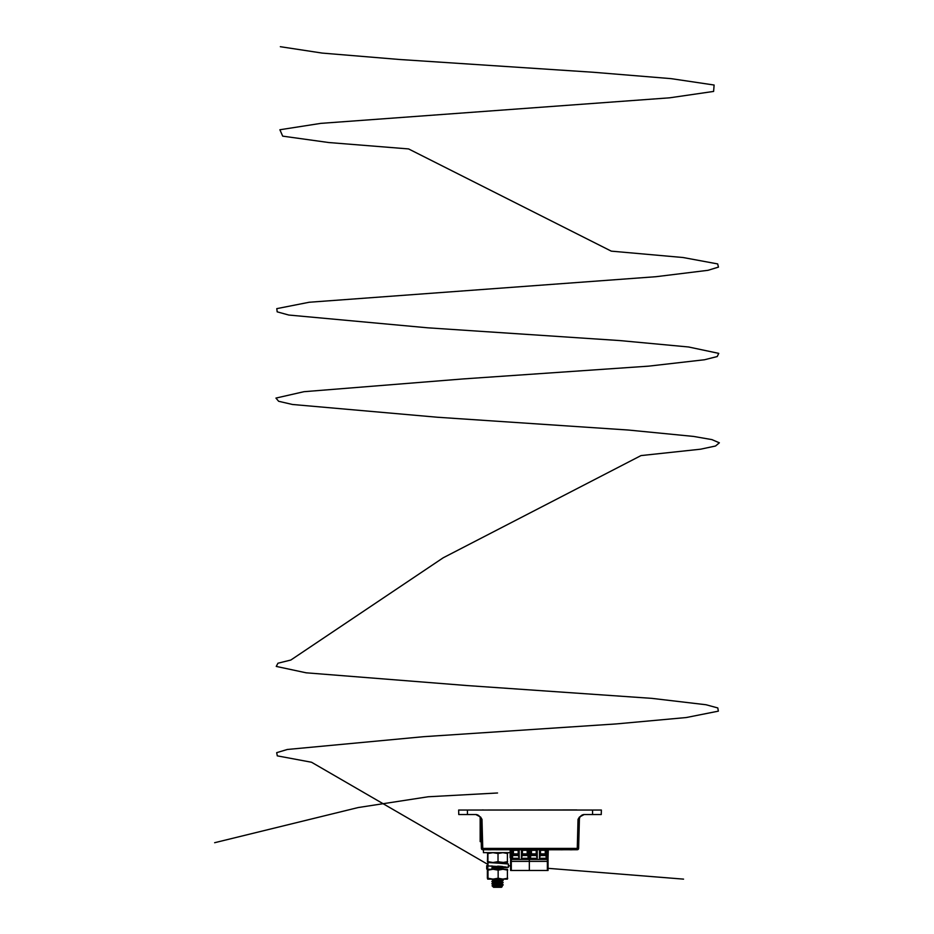 <?xml version="1.0" encoding="UTF-8"?>
<svg xmlns="http://www.w3.org/2000/svg" width="934" height="934" viewBox="0 0 934 934"><rect width="100%" height="100%" fill="white"/><g stroke="black" fill="none" stroke-linecap="round" stroke-linejoin="round"><path stroke-width="1.4" d="M475.675 814.541A4.962 4.962 0 0 1 480.636 819.375L481.033 819.316A4.962 3.514 90 0 0 480.578 817.052L481.991 819.375L481.033 819.316M584.345 814.541A4.962 4.962 0 0 0 579.384 819.375L578.029 819.375L579.442 817.052L584.17 814.541L601.251 814.541L601.368 810.035L458.652 810.035L458.769 814.541L475.85 814.541L480.578 817.052M481.991 819.375L482.75 848.411L481.395 848.411L480.636 819.375M578.625 848.411A1.354 1.354 0 0 1 577.27 849.73L577.27 848.411L482.75 848.411L482.75 849.73A1.354 1.354 0 0 1 481.395 848.411A1.354 1.354 0 0 0 482.75 849.73L577.27 849.73A1.354 1.354 0 0 0 578.625 848.411L579.384 819.375L578.625 848.411L577.27 848.411L578.029 819.375M510.162 852.66L483.438 852.66L483.438 849.73M494.845 886.016L497.694 886.156C503.695 886.378 503.601 886.623 497.402 886.88L493.432 887.031L503.169 885.047L497.717 884.194C504.862 884.58 504.745 884.953 497.355 885.327L493.421 885.607L497.355 885.607C504.745 885.234 504.862 884.86 497.717 884.486L502.737 884.895M493.736 884.895L491.891 883.903L497.355 883.354C504.745 882.98 504.862 882.607 497.717 882.221L502.737 882.642M493.467 884.802L501.593 883.681L503.134 882.455L499.351 882.046M491.891 883.903L497.355 883.074C504.745 882.7 504.862 882.315 497.717 881.941L497.53 881.929M493.736 882.642L491.891 881.649L497.355 881.101C504.745 880.727 504.862 880.342 497.717 879.968L502.737 880.377M493.467 882.548L503.134 880.564L497.717 879.688C504.862 880.061 504.745 880.435 497.355 880.82L491.891 881.649M503.169 869.262L497.717 868.41M501.395 869.262L503.169 868.97M492.183 868.001L497.355 867.569C504.745 867.196 504.862 866.81 497.717 866.437M492.183 867.721L497.355 867.289C504.745 866.904 504.862 866.53 497.717 866.157M497.098 863.074L497.355 863.051C504.745 862.677 504.862 862.304 497.717 861.93M495.335 862.911L500.974 862.526M497.53 884.475L495.721 884.358M497.53 882.21L495.721 882.093M497.53 879.956L495.721 879.84M493.736 880.377L491.891 879.396L493.421 879.127M497.355 885.607C493.642 886.039 492.416 886.553 493.677 887.137L502.27 886.506L501.476 887.3L493.584 887.3L492.066 885.782L493.421 885.607M497.694 886.156C503.695 886.378 503.601 886.623 497.402 886.88M501.593 886.109L497.53 885.595M493.421 884.755L501.64 883.914L497.53 883.342M493.421 882.502L501.64 881.661L497.53 881.089M493.467 880.295L500.531 879.127M493.736 869.11L501.64 868.13L497.53 867.558M491.926 865.9L493.421 866.997L497.051 866.472M499.071 863.179L497.53 863.039M501.593 885.934L499.351 885.479M501.593 883.681L499.351 883.225M501.593 881.427L499.351 880.972M493.421 880.237L501.64 879.127M493.421 868.97L501.593 867.896L499.351 867.441M493.421 866.705L495.09 866.378M501.64 863.32L499.351 862.923M492.965 862.526L498.02 861.638L502.831 862.526L507.629 861.638L507.396 862.526L487.676 862.526L487.922 861.638L492.965 862.526M507.396 862.526L507.407 852.66L507.629 853.536L502.831 852.66L498.02 853.536L492.965 852.66L487.922 853.536L487.676 852.66L487.431 861.638M487.922 853.536L487.922 861.638M487.665 852.66L487.431 853.536M498.02 853.536L498.02 861.638M487.968 865.876L487.665 869.262L486.707 869.029L486.707 865.643L487.968 865.386M497.53 866.495L503.403 867.336L497.53 868.176L508.365 867.336L487.968 865.911L487.968 862.526L497.53 863.109L487.968 862.526M486.707 869.029L487.665 869.262L487.373 870.138L487.676 869.262L507.396 869.262L507.687 870.138L502.924 869.262L498.149 870.138L493.07 869.262L487.992 870.138L487.676 869.262L492.183 869.262L492.183 866.215M492.183 868.795L492.872 868.678M487.665 865.876L486.707 865.643M508.365 867.336L508.365 863.962L497.53 863.109M493.07 879.127L498.149 878.24L502.924 879.127L507.687 878.24L507.384 879.127L487.676 879.127L487.992 878.24L493.07 879.127M487.373 870.138L487.373 878.24M487.992 870.138L487.992 878.24M498.149 870.138L498.149 878.24M507.396 869.262L507.419 879.116M576.827 810.035L578.274 810.035M576.827 809.941L483.193 810.035M481.746 810.035L483.193 809.941M511.295 860.553L510.618 860.553L510.618 857.716M511.295 870.476L511.295 861.358L529.333 861.358L529.333 870.476L510.618 870.476L510.618 860.553M513.431 854.552L513.431 855.451L518.172 855.451L518.172 854.552L513.431 854.552L513.408 853.197M518.195 853.197L518.172 854.552M522.433 855.497L522.433 850.314M527.208 855.497L527.208 850.314M528.2 849.73L528.2 858.299L521.441 858.299L521.441 849.73M512.416 849.73L512.416 858.299L519.187 858.299L519.187 849.73M511.295 861.358L511.295 849.73M511.295 859.42L529.333 859.42L529.333 849.73L529.333 859.42L547.371 859.42L547.371 849.73M513.21 855.497L518.393 855.497L518.393 850.314L513.21 850.314L512.416 858.299M513.408 855.497L513.408 850.314M518.195 855.497L518.195 850.314M548.048 849.73L548.048 870.476L529.333 870.476L529.333 859.42L529.333 861.358L547.371 861.358L547.371 859.42M518.732 849.73L518.393 850.314M512.871 849.73L513.21 850.314M519.187 858.299L518.393 855.497M511.295 857.716L510.162 857.716L510.162 849.73M527.418 855.497L522.234 855.497L522.234 850.314L527.418 850.314L528.2 858.299M527.757 849.73L527.418 850.314M521.884 849.73L522.234 850.314M521.441 858.299L522.234 855.497M527.196 854.552L527.196 855.451L522.456 855.451L522.456 854.552L527.196 854.552L527.208 853.197M522.433 853.197L522.456 854.552M480.169 817.39L480.169 841.651L481.22 841.651M548.281 849.777L548.048 857.716M531.481 854.552L531.481 855.451L536.209 855.451L536.209 854.552L531.481 854.552L531.458 853.197M536.233 853.197L536.209 854.552M540.471 855.497L540.471 850.314M545.258 855.497L545.258 850.314M546.25 849.73L546.25 858.299L539.478 858.299L539.478 849.73M530.465 849.73L530.465 858.299L537.225 858.299L537.225 849.73M531.248 855.497L536.443 855.497L536.443 850.314L531.248 850.314L530.465 858.299M531.458 855.497L531.458 850.314M536.233 855.497L536.233 850.314M547.371 870.476L547.371 861.358M536.781 849.73L536.443 850.314M530.909 849.73L531.248 850.314M537.225 858.299L536.443 855.497M545.456 855.497L540.272 855.497L540.272 850.314L545.456 850.314L546.25 858.299M545.806 849.73L545.456 850.314M539.934 849.73L540.272 850.314M539.478 858.299L540.272 855.497M545.234 854.552L545.234 855.451L540.494 855.451L540.494 854.552L545.234 854.552L545.258 853.197M540.471 853.197L540.494 854.552M569.938 849.777L572.192 849.777M487.887 849.777L491.121 849.777M560.995 849.777L562.233 849.777M550.558 849.777L549.916 849.777M548.48 849.777L549.928 849.777M510.162 849.777L484.781 849.73M574.994 849.73L548.048 849.777M497.355 887.3L502.258 886.518M497.694 886.168L493.549 883.622M492.323 883.482L493.677 879.127M497.355 869.262L492.183 867.674M492.183 867.441L500.566 866.787M493.829 862.736L496.83 862.526M501.254 867.99L505.691 866.95L487.968 865.911M497.53 792.989L428.157 796.772L358.177 807.548L214.645 842.713M683.548 879.127L548.048 868.328M510.618 865.923L508.365 865.771M487.968 864.475L311.536 762.249L277.293 755.863L276.686 752.664L287.322 749.477L423.569 736.692L616.288 723.92L686.28 717.534L718.351 711.148L717.802 707.949L706.046 704.75L651.85 698.363L467.56 685.591L306.142 672.807L276.254 666.421L277.947 663.222L290.836 660.034L443.171 557.808L641.016 455.582L700.582 449.196L715.526 446.008L719.355 442.809L711.918 439.61L693.553 436.423L628.36 430.037L437.497 417.253L292.47 404.48L278.636 401.281L275.95 398.082L303.97 391.696L463.229 378.924L648.675 366.14L704.505 359.753L717.219 356.554L718.748 353.367L688.545 346.981L619.954 340.583L427.702 327.811L288.758 315.038L277.176 311.839L276.791 308.64L309.177 302.254L656.018 276.697L707.995 270.311L718.456 267.112L717.674 263.925L683.128 257.527L611.28 251.141L408.578 148.926L328.675 142.528L282.698 136.142L279.885 129.756L320.806 123.37L669.678 97.813L713.611 91.427L714.113 85.029L671.102 78.643L593.218 72.257L399.285 59.472L322.207 53.086L280.34 46.7M579.442 817.052A4.962 3.514 -90 0 0 578.987 819.316M592.576 814.541L592.576 810.035M467.444 814.541L467.444 810.035M513.431 853.874L518.172 853.874M527.196 853.874L522.456 853.874M531.481 853.874L536.209 853.874M545.234 853.874L540.494 853.874M493.467 884.977L492.078 885.759M501.593 883.856L503.134 884.708M493.467 882.723L491.926 883.587M501.593 881.591L503.134 882.455M493.467 880.47L491.926 881.334M501.593 879.338L503.134 880.202M501.593 868.06L503.134 868.924M493.467 866.939L491.926 867.803M503.134 862.514L501.593 863.378M503.134 867.032L501.593 867.896M491.926 868.153L493.467 869.017"/></g></svg>
